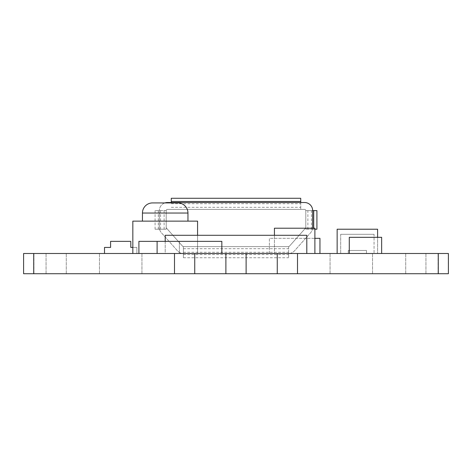 <?xml version="1.0" encoding="UTF-8"?>
<svg xmlns="http://www.w3.org/2000/svg" width="472" height="472" viewBox="0 0 472 472"><rect width="100%" height="100%" fill="white"/><g stroke="black" fill="none" stroke-linecap="round" stroke-linejoin="round"><path stroke-width="0.35" stroke-dasharray="2.36 1.77" d="M120.696 253.499L159.129 253.499L120.696 253.499M120.696 273.725L159.129 273.725L120.696 273.725M184.617 253.499L194.735 253.499L184.617 253.499M184.617 273.725L194.735 273.725L184.617 273.725M33.713 253.499L23.6 253.499L23.6 273.725L23.6 253.499L23.6 273.725L23.6 253.499L23.6 273.725L23.6 253.499L23.6 273.725L23.6 253.499L23.6 273.725L23.6 253.499L23.6 273.725L23.6 253.499L23.6 273.725L23.6 253.499L23.6 273.725L23.6 253.499L23.6 273.725L23.6 253.499L23.6 273.725L23.6 253.499L23.6 273.725L23.6 253.499L23.6 273.725L23.6 253.499L23.6 273.725L23.6 253.499L23.6 273.725L23.6 253.499L23.6 273.725L23.6 253.499L23.6 273.725L23.6 253.499L23.6 273.725L23.6 253.499L23.6 273.725L23.6 253.499L23.6 273.725L23.6 253.499L23.6 273.725L23.6 253.499L72.352 253.499L23.6 253.499L72.352 253.499L23.6 253.499L72.352 253.499L23.6 253.499L72.352 253.499L23.6 253.499L72.352 253.499L23.6 253.499L72.352 253.499L23.6 253.499L72.352 253.499L23.6 253.499L72.352 253.499L23.6 253.499L72.352 253.499L23.6 253.499L72.352 253.499L23.6 253.499L72.352 253.499L23.6 253.499L72.352 253.499L23.6 253.499L72.352 253.499L23.6 253.499L72.352 253.499L23.6 253.499L72.352 253.499L23.6 253.499L72.352 253.499L23.6 253.499L72.352 253.499L23.6 253.499L23.6 273.725L448.4 273.725L448.4 253.499L33.713 253.499L33.713 273.725M23.6 253.499L23.6 273.725L72.352 273.725L23.6 273.725L72.352 273.725L23.6 273.725L72.352 273.725L23.6 273.725L72.352 273.725L23.6 273.725L72.352 273.725L23.6 273.725L72.352 273.725L23.6 273.725L72.352 273.725L23.6 273.725L23.6 253.499L23.6 273.725M56.168 253.499L23.801 253.499L56.168 253.499M56.168 273.725L23.801 273.725L56.168 273.725M68.304 253.499L72.352 253.499L68.304 253.499M23.801 253.499L33.919 253.499L23.801 253.499M200.801 253.499L168.439 253.499M200.801 273.725L168.439 273.725M351.304 253.499L389.736 253.499L351.304 253.499M351.304 273.725L389.736 273.725L351.304 273.725M287.383 253.499L277.265 253.499L287.383 253.499M287.383 273.725L277.265 273.725L287.383 273.725M236 253.499L246.113 253.499L236 253.499M236 273.725L246.113 273.725L236 273.725M448.199 253.499L448.4 273.725L448.4 253.499L448.4 273.725L448.4 253.499L448.4 273.725L448.4 253.499L448.4 273.725L448.4 253.499L448.4 273.725L448.4 253.499L448.4 273.725L448.4 253.499L448.4 273.725L448.4 253.499L448.4 273.725L448.4 253.499L448.4 273.725L448.4 253.499L448.4 273.725L448.4 253.499L448.4 273.725L448.4 253.499L448.4 273.725L448.4 253.499L448.4 273.725L448.4 253.499L448.4 273.725L448.4 253.499L448.4 273.725L448.4 253.499L448.4 273.725L448.4 253.499L448.4 273.725L448.4 253.499L448.4 273.725L448.4 253.499L448.4 273.725L399.648 273.725L448.4 273.725L399.648 273.725L448.4 273.725L399.648 273.725L448.4 273.725L399.648 273.725L448.4 273.725L399.648 273.725L448.4 273.725L399.648 273.725L448.4 273.725L399.648 273.725L448.4 273.725L399.648 273.725L448.4 273.725L399.648 273.725L448.4 273.725L399.648 273.725L448.4 273.725L399.648 273.725L448.4 273.725L399.648 273.725L448.4 273.725L448.4 253.499L448.4 273.725L448.4 253.499L448.4 273.725L448.4 253.499L448.4 273.725L448.4 253.499L448.4 273.725L448.4 253.499L448.4 273.725L448.4 253.499L448.4 273.725L448.4 253.499L448.4 273.725L448.4 253.499L448.4 273.725L448.4 253.499L448.4 273.725L448.4 253.499L448.4 273.725L448.4 253.499L448.4 273.725L448.4 253.499L399.648 253.499L448.199 253.499M399.648 253.499L403.696 253.499L399.648 253.499M399.648 273.725L403.696 273.725L399.648 273.725M415.832 253.499L399.648 253.499L415.832 253.499M448.199 273.725L438.081 273.725L448.199 273.725M271.199 253.499L303.561 253.499M271.199 273.725L303.561 273.725M219.816 253.499L252.184 253.499M252.184 273.725L219.816 273.725M448.4 253.499L448.4 273.725M316.913 210.612L305.791 210.612A1.215 1.215 0 0 0 304.576 209.397L167.424 209.397A1.215 1.215 0 0 0 166.209 210.612L166.209 227.357A1.215 1.215 0 0 0 166.522 228.165L182.587 246.213A1.215 1.215 0 0 0 183.496 246.62L288.504 246.62A1.215 1.215 0 0 0 289.413 246.213L305.478 228.165A1.215 1.215 0 0 0 305.791 227.357L305.791 210.612L305.791 227.357A1.215 1.215 0 0 1 305.478 228.165L289.413 246.213A1.215 1.215 0 0 1 288.504 246.62L183.496 246.62A1.215 1.215 0 0 1 182.587 246.213L166.522 228.165A1.215 1.215 0 0 1 166.209 227.357L166.209 210.612A1.215 1.215 0 0 1 167.424 209.397L304.576 209.397A1.215 1.215 0 0 1 305.791 210.612L312.665 210.612L312.665 227.357A8.089 8.089 0 0 1 310.617 232.737L294.546 250.785A8.089 8.089 0 0 1 288.504 253.499L183.496 253.499A8.089 8.089 0 0 1 177.454 250.785L161.383 232.737A8.089 8.089 0 0 1 159.335 227.357L159.335 210.612A8.089 8.089 0 0 1 164.899 202.925M312.623 228.212A8.089 8.089 0 0 1 310.617 232.737L294.546 250.785A8.089 8.089 0 0 1 288.504 253.499L183.496 253.499A8.089 8.089 0 0 1 177.454 250.785L161.383 232.737A8.089 8.089 0 0 1 159.335 227.357L159.335 210.612A8.089 8.089 0 0 1 167.424 202.523L304.576 202.523A8.089 8.089 0 0 1 312.665 210.612L312.665 229.221L314.889 229.221M300.729 198.275L300.729 209.397L300.729 202.523L171.271 202.523L300.729 202.523M171.271 198.275L171.271 202.523M171.271 209.397L300.729 209.397L171.271 209.397M171.271 203.733L300.729 203.733M288.593 246.62L288.593 257.747L288.593 246.62L183.407 246.62L183.407 257.747L183.407 246.62L288.593 246.62M183.407 252.284L288.593 252.284M183.407 257.747L288.593 257.747M183.407 253.499L288.593 253.499L183.407 253.499M316.913 229.221L305.791 229.221L312.665 229.221L312.665 228.212M311.455 229.221L311.455 210.612M305.791 229.221L305.791 210.612L305.791 229.221M166.209 210.612L155.087 210.612L166.209 210.612L166.209 229.221L155.087 229.221L166.209 229.221L166.209 210.612M159.335 229.221L159.335 210.612L159.335 229.221M155.087 229.221L155.087 210.612M160.545 229.221L160.545 210.612M152.556 202.925A10.113 10.113 0 0 0 142.444 213.043A10.113 10.113 0 0 1 152.556 202.925L177.844 202.925A10.113 10.113 0 0 1 187.956 213.043L187.956 221.132L142.444 221.132L187.956 221.132M187.956 213.043L142.444 213.043L142.444 221.132M197.567 235.292L197.567 253.499L132.833 253.499L197.567 253.499L197.567 221.132L132.833 221.132L132.833 253.499M306.8 253.499L306.8 235.292L165.2 235.292L165.2 253.499L306.8 253.499L165.2 253.499L165.2 241.363M132.833 247.428L136.88 247.428L130.809 247.428L130.809 241.363L110.584 241.363L110.584 247.428L104.513 247.428L104.513 253.499L136.88 253.499L104.513 253.499M136.88 247.428L136.88 253.499L136.88 247.428M348.271 253.499L366.473 253.499L366.473 250.461L366.473 253.499L348.271 253.499L348.271 250.461L348.271 253.499L340.684 253.499L348.271 253.499L348.271 250.461L366.473 250.461L348.271 250.461L348.271 253.499M366.473 250.461L366.473 253.499L374.06 253.499L366.473 253.499L366.473 250.461L348.271 250.461L366.473 250.461M374.06 234.283L340.684 234.283L374.06 234.283L374.06 253.499L374.06 234.283M340.684 234.283L340.684 253.499L340.684 234.283M337.144 253.499L377.6 253.499L337.144 253.499L337.144 229.221L377.6 229.221L377.6 253.499L377.6 237.316M314.889 253.499L314.889 228.212L314.889 253.499L314.889 228.212L274.433 228.212L274.433 253.499L314.889 253.499L274.433 253.499L314.889 253.499L274.433 253.499L274.433 228.212L314.889 228.212L274.433 228.212L274.433 253.499L274.433 235.292M319.951 253.499L319.951 238.325L269.376 238.325L269.376 253.499L319.951 253.499L269.376 253.499L269.376 238.325L314.889 238.325M349.28 253.499L381.647 253.499L349.28 253.499L349.28 237.316L381.647 237.316L381.647 253.499M157.111 253.499L221.84 253.499L157.111 253.499L157.111 241.363L179.36 241.363L138.904 241.363L138.904 253.499L179.36 253.499L138.904 253.499M221.84 253.499L221.84 241.363L157.111 241.363M179.36 241.363L179.36 253.499L179.36 241.363M438.287 253.499L438.287 273.725M171.271 207.314L300.729 207.314M183.407 248.703L288.593 248.703M183.407 254.538L288.593 254.538M313.709 229.221L313.709 228.212M307.874 229.221L307.874 210.612M158.291 229.221L158.291 210.612M164.126 229.221L164.126 210.612M141.936 273.725L141.936 253.499L141.936 273.725M194.735 273.725L194.735 253.499M66.281 273.725L66.281 253.499L66.281 273.725M372.544 273.725L372.544 253.499L372.544 273.725M297.496 273.725L297.496 253.499M246.113 273.725L246.113 253.499M425.945 273.725L425.945 253.499L425.945 273.725M438.081 273.725L438.081 253.499L438.081 273.725M405.719 273.725L405.719 253.499L405.719 273.725M225.887 273.725L225.887 253.499M277.265 273.725L277.265 253.499M330.064 273.725L330.064 253.499L330.064 273.725M33.919 273.725L33.919 253.499L33.919 273.725M46.055 273.725L46.055 253.499L46.055 273.725M174.504 273.725L174.504 253.499M99.456 273.725L99.456 253.499L99.456 273.725"/><path stroke-width="0.71" d="M174.504 253.499L174.504 273.725L194.735 273.725L194.735 253.499L23.6 253.499L23.6 273.725L23.6 253.499M174.504 273.725L23.6 273.725M225.887 253.499L225.887 273.725L246.113 273.725L246.113 253.499L194.735 253.499M225.887 273.725L194.735 273.725M277.265 273.725L277.265 253.499L297.496 253.499L297.496 273.725L246.113 273.725M448.4 273.725L448.4 253.499L448.4 273.725L297.496 273.725M297.496 253.499L448.4 253.499M246.113 253.499L277.265 253.499M164.899 202.925A8.089 8.089 0 0 1 167.424 202.523L304.576 202.523A8.089 8.089 0 0 1 312.665 210.612L312.665 227.357A8.089 8.089 0 0 1 312.623 228.212M300.729 201.479L300.729 198.275L171.271 198.275L171.271 201.479L300.729 201.479L300.729 202.523M171.271 202.523L171.271 201.479M312.665 228.212L312.665 210.612L316.913 210.612L316.913 229.221L314.889 229.221M187.956 221.132L187.956 213.043A10.113 10.113 0 0 0 177.844 202.925L152.556 202.925A10.113 10.113 0 0 0 142.444 213.043L142.444 221.132M132.833 253.499L132.833 221.132L197.567 221.132L197.567 235.292M165.2 241.363L165.2 235.292L306.8 235.292L306.8 253.499M104.513 253.499L104.513 247.428L110.584 247.428L110.584 241.363L130.809 241.363L130.809 247.428L132.833 247.428M337.144 253.499L337.144 229.221L377.6 229.221L377.6 237.316M274.433 235.292L274.433 228.212L314.889 228.212L314.889 253.499M314.889 238.325L319.951 238.325L319.951 253.499M349.28 253.499L349.28 237.316L381.647 237.316L381.647 253.499M138.904 253.499L138.904 241.363L221.84 241.363L221.84 253.499M157.111 241.363L157.111 253.499M33.713 253.499L33.713 273.725M438.287 253.499L438.287 273.725M313.709 228.212L313.709 210.612M187.956 213.043L142.444 213.043A10.113 10.113 0 0 1 152.556 202.925"/></g></svg>
